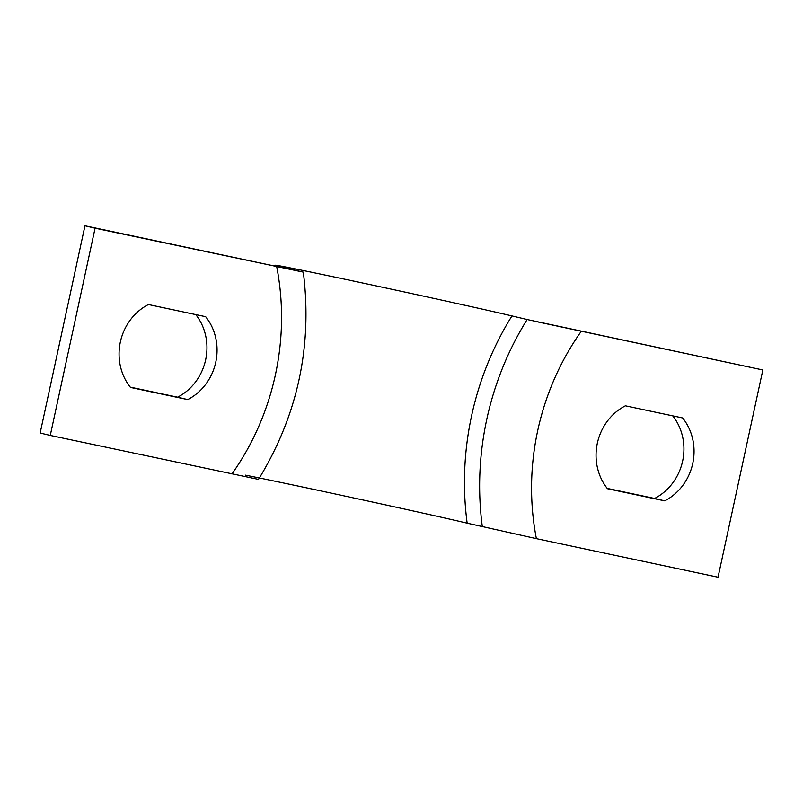 <?xml version="1.0" encoding="UTF-8"?>
<svg xmlns="http://www.w3.org/2000/svg" width="803" height="803" viewBox="0 0 803 803"><rect width="100%" height="100%" fill="white"/><g stroke="black" fill="none" stroke-linecap="round" stroke-linejoin="round"><path stroke-width="1.2" d="M482.332 526.788A291.559 268.172 -76.6 0 1 527.139 319.534L762.85 369.972L718.043 577.216L536.384 538.652L467.155 523.175A125.981 1.104 12.2 0 0 359.553 499.235A125.981 1.104 12.2 0 0 245.427 475.145M527.139 319.534L511.963 315.93A125.981 1.104 12.2 0 0 375.533 285.768A125.981 1.104 12.2 0 0 275.509 265.221A125.981 1.104 12.2 0 0 275.469 265.241A125.981 1.104 12.2 0 0 285.246 267.79L283.981 268.041M534.396 321.21L762.85 369.972M672.753 415.864A53.008 48.762 -76.6 0 1 654.586 498.462L607.219 488.405M625.396 405.816L682.63 417.961A53.008 48.762 -76.6 0 1 664.703 500.861L607.47 488.716A53.008 48.762 -76.6 0 1 625.396 405.816M654.586 498.462L664.703 500.861M303.293 272.137L95.075 228.193L50.268 435.437L40.15 433.028L84.957 225.784L303.293 272.137L285.246 267.79M130.247 387.136L177.604 397.184A53.008 48.762 103.4 0 0 195.781 314.595M50.268 435.437L258.486 479.391M205.648 316.693L148.414 304.538A53.008 48.762 103.4 0 0 130.487 387.437L187.731 399.593A53.008 48.762 103.4 0 0 205.648 316.693M84.957 225.784L95.075 228.193M177.604 397.184L187.731 399.593M467.155 523.175A291.559 268.172 -76.6 0 1 471.602 415.743A291.559 268.172 -76.6 0 1 511.963 315.93M581.191 331.398A251.801 231.605 103.4 0 0 536.384 538.652M276.734 266.757A251.801 231.605 -76.6 0 1 231.926 474.001M275.509 265.221L272.769 265.663M258.506 479.411C297.612 415.482 312.558 346.394 303.323 272.157"/></g></svg>

